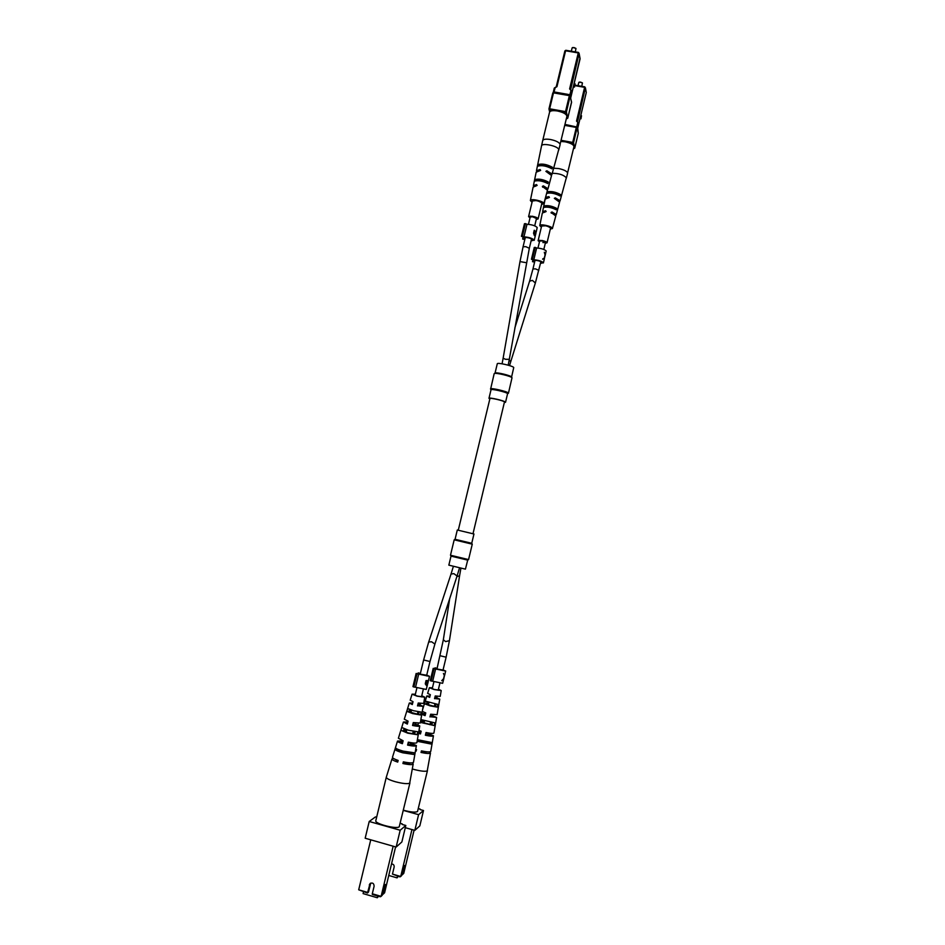 <?xml version="1.0" encoding="UTF-8"?>
<svg xmlns="http://www.w3.org/2000/svg" width="945" height="945" viewBox="0 0 945 945"><rect width="100%" height="100%" fill="white"/><g stroke="black" fill="none" stroke-linecap="round" stroke-linejoin="round"><path stroke-width="1.42" d="M540.575 262.97L541.875 262.438C539.938 260.974 537.351 260.288 534.114 260.371L531.444 259.249L534.268 247.472L535.201 247.389L532.366 259.178L531.444 259.249M545.088 255.729L546.175 250.98C544.379 249.303 541.202 248.311 536.63 248.003L533.807 259.78L532.366 259.178M545.194 255.374L544.32 252.268L545.052 254.902L544.261 258.233L542.654 259.249L544.261 258.198M540.469 263.407L543.363 262.734C541.544 261.103 538.366 260.123 533.807 259.78M536.63 248.003L535.201 247.389M532.933 259.875L532.496 261.671L534.598 262.084M532.496 261.671L534.716 261.576M534.905 260.277L534.61 261.517M542.702 259.024L543.304 258.481M545.1 255.457L544.474 258.079L544.922 255.433M531.208 240.396L532.614 239.758C530.499 238.116 527.735 237.372 524.31 237.526L521.439 236.297L524.463 223.729L525.444 223.622L522.42 236.191L521.439 236.297M535.13 236.203L535.472 234.88L534.61 235.754L533.559 233.096L534.244 230.249L536.228 231.974L537.197 227.521C535.236 225.642 531.834 224.567 526.991 224.296L523.967 236.864L522.42 236.191M536.228 231.974L534.728 231.289L534.787 235.057L535.992 232.316M531.09 240.892L534.185 240.065C532.212 238.234 528.81 237.171 523.967 236.864M526.991 224.296L525.444 223.622M523.14 237.03L522.644 239.061L524.818 239.498M522.644 239.061L524.959 238.884M525.219 237.408L524.865 238.837M534.244 230.249L534.646 231.265M534.728 231.289L533.606 233.663M535.827 233.002L535.52 234.903L535.957 233.025M534.008 234.903L534.787 235.057M443.04 670.04L433.212 668.363L430.258 680.636L431.109 680.991L434.05 668.706L433.212 668.363M443.087 669.851L445.579 671.056L435.61 668.966L432.668 681.239L431.109 680.991M444.398 675.71L443.429 673.442L444.351 675.403L443.524 678.876L441.693 680.719L443.878 678.321M443.819 678.699L442.638 683.306L432.668 681.239M435.61 668.966L434.05 668.706M434.818 668.635L435.019 667.82L437.122 668.375M435.019 667.82L436.803 669.143M444.457 675.722L443.807 678.463L444.28 675.687M426.703 675.226L416.131 673.478L412.965 686.613L413.851 686.991L417.017 673.844L416.131 673.478M426.75 675.014L429.396 676.348L418.694 674.116L415.54 687.251L413.851 686.991M427.447 684.7L426.396 685.574L425.309 683.554L426.03 680.577L428.463 680.613L429.514 676.254M427.506 684.593L426.242 689.448L415.54 687.251M418.694 674.116L417.017 673.844M417.973 673.773L418.198 672.864L420.383 673.419M418.198 672.864L420.206 673.691L420.053 674.328M427.471 683.896L428.014 681.853M425.746 682.314L426.727 684.853L428.109 681.451L425.994 681.274L425.392 684.239M426.774 681.002L428.286 681.345L426.75 681.097M425.994 681.274L426.313 682.467M428.109 681.451L426.561 681.416M467.704 560.113L465.424 569.15L448.84 565.145L451.013 556.109L450.481 555.235L468.566 559.582L467.586 560.101L451.013 556.109M471.732 543.292L473.965 534.008L457.297 530.003L455.065 539.288L471.732 543.292L472.264 544.166L454.191 539.819L450.481 555.235M495.038 373.11L497.283 363.766C497.153 362.254 512.922 365.845 513.749 367.51L511.576 377.079M511.54 377.031L511.493 376.949C510.725 375.472 496.231 372.011 495.133 373.051L494.164 373.712L490.597 389.163M507.489 393.876L507.5 393.581C506.626 392.104 490.845 388.489 491.022 389.789L488.967 398.329C488.778 397.089 504.559 400.727 505.457 402.121L504.453 402.523M507.559 393.829L508.351 393.037C507.406 391.443 490.301 387.521 490.502 388.938M508.434 393.25L512.013 377.787C511.186 376.181 495.463 372.436 494.282 373.558M489.829 399.014L488.967 398.329M472.996 533.736L504.488 401.909C503.685 400.68 489.77 397.479 489.935 398.566L458.278 530.204M575.328 51.892L575.966 48.478L573.934 47.51L572.127 47.888L571.323 51.207M572.646 47.51L575.765 48.266M574.158 83.585L575.056 83.774L574.465 87.07L573.367 86.857L574.465 87.07M574.82 83.703L574.217 86.999M557.396 110.978C552.872 110.305 550.262 110.707 549.565 112.195L542.725 140.533C543.399 139.151 546.009 138.809 550.533 139.517C555.884 140.675 559.074 142.246 560.09 144.242L566.905 116.4C566.634 114.156 563.456 112.349 557.396 110.978M548.242 182.007L547.805 183.554C542.855 181.003 538.485 180.188 534.693 181.097L535 179.526L548.242 182.007C543.245 179.42 538.827 178.593 535 179.526M552.388 167.265C546.942 164.324 542.146 163.438 538 164.595L552.388 167.265L551.951 168.812C546.553 165.918 541.804 165.032 537.681 166.166L538 164.595M532.047 202.289L530.369 200.529C530.44 198.237 543.328 201.013 543.812 203.423L541.544 204.592M543.836 203.777L547.462 190.24L542.359 186.413L543.375 185.881L547.899 188.681L547.155 189.732M547.911 189.083L551.537 175.51L545.879 171.34L546.895 170.809L551.963 173.963L551.301 175.073M536.772 171.553L536.476 170.655L540.079 169.545L540.646 170.372L536.158 172.226L533.429 185.574L536.559 184.606L537.126 185.421L533.098 187.157L530.369 200.529M533.807 186.496L533.429 185.574M543.375 185.881L543.659 186.732L542.619 187.181M543.659 186.732L545.726 188.657M546.895 170.809L549.6 173.715M538.91 171.128L540.386 170.502L540.079 169.545M535.567 186.2L536.855 185.456L536.559 184.606M541.804 203.529L541.922 203.069C538.567 200.694 535.354 199.997 532.271 200.978L532.295 201.226M581.789 86.314L582.439 82.983L580.525 82.085L578.824 82.404L578.045 85.664M579.309 82.073L582.238 82.77M580.75 115.621L581.529 115.751L580.962 118.822L580.017 118.668M581.305 115.715L580.738 118.798M580.75 115.609L581.529 115.751M553.699 168.222L558.684 168.553C563.692 169.651 566.669 171.069 567.602 172.829L573.969 146.64C573.698 144.679 570.733 143.073 565.098 141.797L560.893 141.455M556.534 208.302L556.121 209.755C551.514 207.451 547.415 206.671 543.824 207.404L544.119 205.927L556.534 208.302C551.88 205.963 547.746 205.183 544.119 205.927M547.108 191.965L560.409 194.481C555.684 191.953 551.278 191.067 547.155 191.811M560.409 194.481L559.995 195.934C555.14 193.382 550.722 192.52 546.73 193.347M541.355 227.166L539.772 225.595C539.819 223.575 551.963 226.198 552.376 228.312L550.262 229.292M552.388 228.607L555.79 215.956L551.041 212.483L551.998 211.987L556.192 214.503L555.424 215.413M556.203 214.822L559.594 202.147L554.337 198.367L555.282 197.871L559.995 200.694L559.31 201.675M545.82 198.45L545.478 197.859M545.643 197.292L548.891 196.654L549.435 197.434L545.17 199.064L542.631 211.585L545.608 210.759L546.139 211.55L542.324 213.062L539.772 225.595M543.056 212.46L542.631 211.585M551.998 211.987L552.246 212.731L551.266 213.168M552.246 212.731L554.101 214.503M555.282 197.871L557.751 200.529M547.722 198.131L549.175 197.493L548.891 196.654M544.651 212.247L545.867 211.515L545.608 210.759M550.486 228.371L550.604 227.969C547.462 225.843 544.45 225.193 541.556 226.02L541.579 226.233M542.891 242.57L545.501 242.44L542.253 240.928L539.642 241.046M545.3 243.267L547.025 242.806C546.812 241.967 545.17 241.199 542.087 240.491L538.118 240.68L539.453 241.861M547.025 242.806L550.533 228.158C550.333 227.284 548.691 226.493 545.619 225.796L541.627 226.032L538.118 240.68M534.716 225.843L536.465 218.519L532.614 216.771L530.228 217.019M536.24 219.453L538.107 218.921C537.788 217.858 535.827 216.972 532.224 216.24L528.586 216.618L530.003 217.952M538.107 218.921L541.863 203.293C541.544 202.183 539.595 201.273 536.004 200.564L532.354 200.99L528.586 216.618M420.029 809.546L423.502 810.515L418.588 814.673L403.338 810.408M420.076 809.038L418.375 808.566M401.849 874.964L403.739 873.416L414.087 830.159M411.949 829.556L400.715 876.476L399.948 876.877L392.458 874.09L400.715 876.476L401.731 875.448L404.578 865.537L402.747 874.432M423.502 810.515L419.828 825.906L414.831 830.371L405.287 827.69M414.831 830.371L418.588 814.673M392.458 874.09L394.148 867.049C394.278 865.065 393.392 864.049 391.502 863.99M398.211 876.369L397.077 877.87L397.479 876.157M397.077 877.87L388.749 875.46M412.339 768.97L414.087 769.478C420.856 771.191 425.238 771.675 427.234 770.907L430.483 752.976L429.455 751.913M403.385 810.196C410.52 812.133 415.233 812.594 417.513 811.578L427.447 770.636M432.645 714.597L432.385 715.743L434.629 716.96L430.377 716.723L430.979 714.278M421.942 751.003L421.683 752.055L427.223 751.854M428.368 732.977L428.203 733.663L430.92 735.175L425.888 734.95L426.467 732.611M436.909 696.288L436.555 697.835L438.326 698.768L434.854 698.556L435.468 696.087M437.346 707.132L430.069 705.844L424.565 703.765L425.392 701.119L437.807 704.391L437.346 707.132L435.55 706.659L436.035 704.226M435.55 706.659L424.565 703.765M420.879 719.57L434.7 722.819L434.239 725.559L431.9 724.933L432.361 722.653M431.9 724.933L420.478 721.897M417.406 739.675L431.357 742.451L431.097 744.022L428.227 743.242L428.416 742.309M428.227 743.242L417.229 740.644M430.282 723.268L432.101 723.964M434.57 705.383L435.716 705.809M432.42 687.984L430.566 687.984L434.381 689.484L440.051 690.263L438.397 689.425M430.377 716.723L436.602 717.432L432.385 715.743M429.951 716.936L430.636 714.207L437.074 714.703L439.756 699.111L436.555 697.835M432.999 714.656L432.798 715.542M421.683 752.055L421.033 752.456C426.679 753.637 429.833 753.815 430.483 752.976M421.033 752.456L421.423 750.885C426.998 752.055 430.117 752.232 430.755 751.417L433.448 735.777L428.203 733.663M425.888 734.95L425.356 735.245C430.223 736.261 432.916 736.438 433.448 735.777M425.356 735.245L426.041 732.517C430.778 733.497 433.401 733.674 433.92 733.036L436.602 717.432M434.854 698.556L439.756 699.111M434.546 698.686L435.232 695.969L440.228 696.382L441.22 690.547L434.157 689.566L429.384 687.7L432.456 687.818M437.169 696.335L436.85 697.705M438.433 689.259L441.22 690.547M434.239 725.559L420.383 722.393M431.097 744.022L417.123 741.27M430.365 722.913L432.184 723.504M434.629 705.135L435.775 705.513M427.447 703.505L428.652 703.694M422.486 721.177L424.388 721.472M415.457 750.909L416.143 751.133L416.544 749.562L415.741 749.302M421.08 731.536L418.859 731.241M418.517 733.249L420.478 733.934L421.163 731.206L419.001 730.438M425.545 713.794L421.919 713.499M421.789 714.29L425.085 715.637L425.77 712.92L422.285 711.396M430.022 696.063L426.809 695.992L429.68 697.41L430.365 694.693L427.636 693.358L429.384 687.7M427.801 702.241L427.364 703.801L428.593 703.942M422.722 720.326L422.356 721.614L424.305 721.815M421.931 720.031L421.34 722.122M426.998 701.946L426.36 704.238M415.576 750.259L416.296 750.543M420.974 731.973L418.741 731.914M418.635 732.564L420.584 733.485M425.463 714.125L423.289 714.219L425.167 715.306M429.963 696.276L428.25 696.347L429.739 697.186M402.145 824.442L405.818 825.469L400.184 830.242L369.212 821.489L375.448 816.917L376.63 817.248M402.192 823.863L400.243 823.308M382.441 894.608L384.58 892.848L395.601 846.909M393.155 846.212L381.118 896.356L380.303 896.77L372.295 894.419L372.295 893.769L381.118 896.356L382.276 895.175L385.395 884.508L383.434 894.005M370.735 883.102L368.503 892.045L367.487 893.013L358.698 889.8L370.747 839.822M405.818 825.469L401.873 841.948L396.144 847.063L365.172 838.227L369.212 821.489M396.144 847.063L400.184 830.242M372.295 893.769L374.114 886.221C373.925 883.291 372.578 882.406 370.038 883.551L367.487 893.013M358.698 889.8L367.487 892.364M378.543 896.25L377.303 897.75L377.716 896.002M377.303 897.75L363.093 893.592L363.518 891.856M393.309 758.351L391.974 758.906L386.292 777.215C386.434 778.515 389.494 780.027 395.471 781.775C402.7 783.618 407.437 784.09 409.681 783.204L413.201 763.985L412.256 762.875M386.292 777.215L375.803 820.697C374.362 823.697 396.77 829.509 399.239 826.757L409.941 782.873M415.587 723.008L415.327 724.118L417.655 725.441L413.036 725.24L413.674 722.653M403.94 761.977L403.68 763.076C407.449 763.784 409.539 763.832 409.953 763.206L409.835 762.875M410.992 742.687L413.686 744.932L408.205 744.755L408.819 742.274M420.159 703.387L419.793 704.97L421.624 705.986L417.855 705.785L418.505 703.151M420.525 714.963L412.693 713.605L406.882 711.337L407.779 708.514L413.426 710.699L421.021 712.034L420.525 714.963L418.611 714.455L419.131 711.868M418.611 714.455L406.882 711.337M417.17 734.69L407.744 733.166L400.928 730.32L401.814 727.496L408.488 730.249L417.678 731.749L417.17 734.69L414.69 734.017L415.174 731.595M414.69 734.017L408.264 732.907L400.928 730.32M413.792 754.441L402.783 752.799C398.105 751.476 395.506 750.318 394.986 749.338L395.494 747.719C396.026 748.688 398.589 749.822 403.208 751.133L414.087 752.763L413.792 754.441L410.744 753.614L410.933 752.657M410.744 753.614L403.432 752.433L394.986 749.338M413.024 732.139L414.914 732.883M417.619 713.026L418.8 713.475M415.327 694.421L413.331 694.457L417.359 696.087L423.478 696.89L421.718 695.957M413.036 725.24L412.552 725.476C416.91 726.362 419.32 726.516 419.769 725.937L415.327 724.118M412.552 725.476L413.284 722.571L420.277 723.019L423.159 706.352L419.793 704.97M415.977 723.067L415.8 723.882M403.68 763.076L402.924 763.525C409.043 764.8 412.469 764.954 413.201 763.985M402.924 763.525L403.35 761.847C409.398 763.099 412.776 763.253 413.497 762.308L416.379 745.57L410.851 743.29M408.205 744.755L407.59 745.097C412.859 746.184 415.788 746.337 416.379 745.57M407.59 745.097L408.323 742.168C413.461 743.219 416.32 743.384 416.887 742.64L419.769 725.937M417.855 705.785L423.159 706.352M417.501 705.939L418.233 703.033L423.667 703.434L424.742 697.186L417.088 696.181L412.067 694.162L415.375 694.232M420.442 703.434L420.135 704.816M421.765 695.768L424.742 697.186M413.119 731.737L415.02 732.363M417.69 712.743L418.871 713.132M410.035 711.018L411.288 711.207M404.72 729.906L406.716 730.213M391.974 758.906C391.915 759.721 393.829 760.796 397.715 762.107L398.14 760.43C394.313 759.13 392.423 758.091 392.47 757.288L397.514 741.057C397.467 741.707 399.097 742.581 402.381 743.691L403.125 740.762L398.388 738.222L403.42 722.027L407.354 724.094L408.086 721.177L404.295 719.192L409.315 703.033L412.303 704.568L413.036 701.662L410.189 700.21L412.067 694.162M403.078 740.951L397.514 741.057M407.886 721.992L403.42 722.027M412.693 703.045L409.315 703.033M410.39 709.778L409.941 711.349L411.217 711.49M404.933 729.15L404.578 730.414L406.622 730.603M398.223 749.479L398.034 750.165M404.023 728.796L403.409 730.993M409.48 709.435L408.795 711.845M395.471 759.449L397.88 761.434M402.948 741.459L400.207 741.707L402.511 743.172M407.791 722.37L405.535 722.535L407.449 723.705M412.622 703.293L410.851 703.399L412.374 704.308M514.824 328.01L529.59 281.185L532.401 280.382L535.354 283.004L540.894 261.671M529.59 281.185L532.956 268.947L535.555 268.888L538.815 270.341M460.924 568.193L459.589 575.718L456.848 576.698M459.589 575.718L449.43 640.675L445.579 641.596L443.347 639.73L436.933 669.19M449.43 640.675L446.123 657.188L440.157 655.747M509.213 359.832L510.702 361.77L535.354 283.004M525.326 237.408L523.069 246.775L525.81 246.669L529.318 248.275L509.308 359.313L505.563 359.313L503.13 358.226L502.078 363.801M526.318 262.698L519.998 261.588L503.13 358.226M426.538 675.899L429.999 661.5L423.62 659.976L428.687 642.021L451.037 574.028L453.872 573.639L457.073 576.001L459.53 567.874M428.687 642.021L431.57 641.773L434.901 644.053L429.999 661.5M570.697 97.926L580.1 58.791L579.108 53.404L570.591 89.94M556.251 86.786L564.874 50.935L565.594 50.782L556.948 86.704L555.211 87.46L554.03 91.937L569.87 94.713L571.04 90.224L569.611 88.913L571.69 91.204L570.733 95.161L569.729 95.15M566.374 118.621L566.587 117.735M565.795 114.333L565.405 112.691L561.106 111.935M553.841 110.636L549.553 109.88L549.99 111.534M548.974 108.864L552.79 92.976L553.498 92.858L549.659 108.793L565.523 111.616L569.362 95.634L553.498 92.858L569.528 95.161M553.345 92.008L554.278 88.109L553.25 92.409L553.9 92.362M570.851 95.728L571.808 91.771L570.615 97.902L571.548 102.391M571.808 91.819L570.461 89.704M549.647 111.947L548.951 108.911L549.659 108.793L549.553 109.88L548.951 108.911L552.79 92.976L553.735 92.338L569.575 95.114L570.225 96.095L570.733 95.161M570.225 95.752L566.386 112.053L567.78 118.078L571.571 102.296L570.615 97.902M569.611 88.913L578.257 52.92L565.594 50.782L578.411 52.471M580.076 58.885L578.47 52.424L579.108 53.404L578.47 52.424L565.807 50.286L564.874 50.935L556.227 86.834L554.278 88.109L556.948 86.704M571.04 90.224L571.69 91.157M565.523 111.616L566.386 112.053L565.405 112.691L565.523 111.616M571.571 101.965L567.78 118.125L566.811 118.704L567.756 118.172M570.709 97.961L579.994 58.188M570.591 97.477L570.851 95.776M552.825 92.917L553.664 92.386M565.748 50.345L564.921 50.865M554.313 88.039L555.152 87.507M551.974 174.412L558.719 149.546C558.223 146.026 541.721 142.53 541.532 145.908L542.725 140.533M586.278 92.527L577.489 129.252L586.278 92.48L585.416 87.755L577.454 122.07M573.497 148.625L573.662 147.928M572.942 144.857L572.611 143.416L568.571 142.683M561.767 141.443L560.928 141.289M561.165 140.321L572.717 142.423L576.308 127.433L564.756 125.366M577.667 127.516L578.293 133.339L574.725 148.176M578.553 123.807L577.69 127.48L578.47 123.216L577.584 126.937L576.781 126.524L577.867 122.307L578.482 123.169M564.886 124.846L576.509 126.937L577.111 127.847L577.584 126.937M577.111 127.528L573.532 142.825L574.749 148.093L578.293 133.292L577.454 129.441M574.808 85.156L584.766 86.893M564.98 124.409L576.639 126.961M576.533 121.09L578.47 123.216L576.533 121.09L584.612 87.33L574.725 85.605M572.717 142.423L573.532 142.825L572.611 143.416L572.717 142.423M574.749 148.093L573.839 148.684L574.749 148.093M574.82 85.109L584.813 86.845L586.172 91.925M577.442 129.04L577.69 127.48M564.874 124.894L576.462 126.973M560.007 201.061L566.315 177.802C563.657 174.872 558.991 173.36 552.293 173.289M404.425 867.427L403.751 867.238M385.229 886.505L384.473 886.28M370.511 883.693L369.306 884.827M543.824 249.445L545.501 242.44M446.123 657.188L442.898 670.619M439.909 683.105L438.185 690.275M436.755 696.264L436.153 698.78M434.889 704.037L434.298 706.517M432.373 714.55L431.794 716.971M430.507 722.358L429.94 724.732M427.979 732.907L427.423 735.222M433.932 681.676L432.208 688.834M428.912 702.596L428.321 705.076M424.518 720.917L423.951 723.291M449.678 598.681L443.347 639.73M532.956 268.947L535.035 260.277M537.965 248.051L539.843 240.231M509.556 365.597L510.702 361.77M528.468 224.331L530.452 216.074M423.62 659.976L420.147 674.364M416.934 687.736L415.091 695.402M411.536 710.156L410.91 712.79M406.822 729.764L406.208 732.292M423.325 689.271L421.482 696.926M419.946 703.364L419.296 706.033M417.938 711.679L417.312 714.314M415.233 722.949L414.619 725.512M413.225 731.3L412.622 733.828M410.508 742.605L409.917 745.05M457.073 576.001L434.901 644.053M451.037 574.028L453.376 566.386M529.318 248.275L531.574 238.92M523.069 246.775L519.998 261.588M509.308 359.313L508.197 365.183M544.426 258.611L543.387 262.958M535.307 235.789L534.22 240.337M534.031 234.951L534.905 235.128M445.674 670.985L444.634 675.321M428.286 681.345L427.731 683.672M472.264 544.166L468.566 559.582M511.517 376.984L512.036 377.823M507.571 393.77L505.528 402.31M491.01 389.86L490.538 389.092M455.065 539.288L454.191 539.819M536.476 170.655L541.532 145.908M560.101 144.739L558.731 150.066M567.602 173.23L566.327 178.227M426.809 695.992L422.592 709.636M418.351 723.338L417.938 724.673"/></g></svg>
